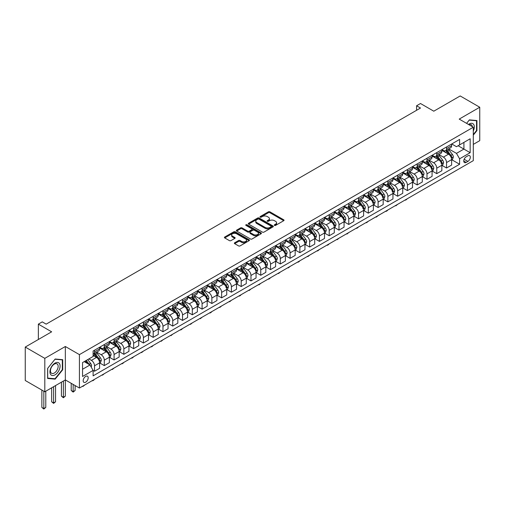 <?xml version="1.0" encoding="UTF-8"?>
<svg xmlns="http://www.w3.org/2000/svg" width="505" height="505" viewBox="0 0 505 505"><rect width="100%" height="100%" fill="white"/><g stroke="black" fill="none" stroke-linecap="round" stroke-linejoin="round"><path stroke-width="0.76" d="M274.505 225.4A0.757 0.442 0 0 0 275.579 225.4L283.734 220.691A1.086 0.625 0 0 0 284.056 220.249A1.086 0.625 0 0 0 283.734 219.808L269.916 211.829A1.086 0.625 0 0 0 268.382 211.829L260.22 216.538A0.757 0.442 0 0 0 259.999 216.847A0.757 0.442 0 0 0 260.22 217.156A0.757 0.442 0 0 0 261.3 217.156L262.354 216.55A3.472 2.007 0 0 1 267.265 216.55L268.42 217.213A3.472 2.007 0 0 1 269.436 218.633A3.472 2.007 0 0 1 268.42 220.047L267.366 220.66A0.757 0.442 0 0 0 267.139 220.969A0.757 0.442 0 0 0 267.366 221.278A0.757 0.442 0 0 0 268.439 221.278L269.493 220.672A3.472 2.007 0 0 1 274.411 220.672L275.56 221.335A3.472 2.007 0 0 1 276.576 222.755A3.472 2.007 0 0 1 275.56 224.169L274.505 224.782A0.757 0.442 0 0 0 274.278 225.091A0.757 0.442 0 0 0 274.505 225.4L274.505 224.782M85.68 382.178A3.541 2.045 120 0 0 87.996 379.059A3.541 2.045 120 0 0 87.453 376.219A3.541 2.045 120 0 0 85.68 376.395A3.541 2.045 120 0 0 83.369 379.514A3.541 2.045 120 0 0 83.912 382.354A3.541 2.045 120 0 0 85.68 382.178M234.673 242.772A1.086 0.625 0 0 0 234.352 243.214A1.086 0.625 0 0 0 234.673 243.656L238.549 245.897A1.086 0.625 0 0 0 240.083 245.897L249.148 240.664A1.086 0.625 0 0 0 249.464 240.222A1.086 0.625 0 0 0 249.148 239.78L235.324 231.795A1.086 0.625 0 0 0 233.79 231.795L224.725 237.028A1.086 0.625 0 0 0 224.409 237.47A1.086 0.625 0 0 0 224.725 237.918L229.409 240.62A1.086 0.625 0 0 0 230.949 240.62L234.825 238.379A1.086 0.625 0 0 0 235.141 237.937A1.086 0.625 0 0 0 234.825 237.495L232.502 236.151A2.904 1.679 0 0 1 231.65 234.97A2.904 1.679 0 0 1 233.443 233.417A2.904 1.679 0 0 1 236.611 233.783L245.708 239.035A2.904 1.679 0 0 1 246.56 240.222A2.904 1.679 0 0 1 244.767 241.769A2.904 1.679 0 0 1 241.598 241.409L240.083 240.531A1.086 0.625 0 0 0 238.549 240.531L234.673 242.772L234.673 243.656M473.299 144.386L479.75 140.661L479.75 107.243L460.194 95.95L433.789 111.195L420.495 103.512L416.581 105.772L420.495 108.032L46.176 324.141L42.262 321.881L38.355 324.141L38.355 339.499M44.806 358.354L44.806 391.773L65.341 379.918L65.341 346.499L44.806 358.354L25.25 347.061L51.649 331.817L38.355 324.141M65.341 346.499L79.424 354.624L473.299 127.228L473.299 160.647L79.424 388.048L79.424 354.624M479.75 107.243L459.215 119.098L473.299 127.228M262.43 232.111A1.086 0.625 0 0 0 263.964 232.111L273.028 226.878A1.086 0.625 0 0 0 273.344 226.436A1.086 0.625 0 0 0 273.028 225.987L259.204 218.008A1.086 0.625 0 0 0 257.67 218.008L248.605 223.242A1.086 0.625 0 0 0 248.29 223.683A1.086 0.625 0 0 0 248.605 224.125L262.43 232.111M246.263 225.565A0.757 0.442 0 0 1 247.033 225.672L261.072 233.777L252.027 239.004A1.086 0.625 0 0 1 250.486 239.004L236.668 231.025L236.668 230.135A1.086 0.625 0 0 0 236.353 230.577A1.086 0.625 0 0 0 236.668 231.025M236.668 230.135L240.544 227.894A1.086 0.625 0 0 1 242.084 227.894L247.684 231.132A1.086 0.625 0 0 0 249.224 231.132L251.793 229.649A1.086 0.625 0 0 0 252.115 229.207A1.086 0.625 0 0 0 251.793 228.759L245.96 225.394A0.757 0.442 0 0 1 245.739 225.078A0.757 0.442 0 0 1 246.206 224.674A0.757 0.442 0 0 1 247.033 224.769L261.085 232.881A1.086 0.625 0 0 1 261.401 233.329A1.086 0.625 0 0 1 261.085 233.771L261.085 232.881M44.806 391.773L25.25 380.486L25.25 347.061M467.901 155.818L466.178 156.809A3.428 1.982 120 0 0 463.937 159.832A3.428 1.982 120 0 0 464.461 162.578A3.428 1.982 120 0 0 466.178 162.408L467.901 161.417A3.428 1.982 120 0 0 470.136 158.393A3.428 1.982 120 0 0 469.612 155.647A3.428 1.982 120 0 0 467.901 155.818M451.741 143.957L456.476 146.69L459.607 144.885L459.607 139.418L93.109 351.013L93.109 356.48L82.549 362.577L82.549 376.484L93.109 370.392L93.109 375.853L459.607 164.258L459.607 158.797L456.476 153.375L448.699 148.887M459.607 144.885L470.168 138.787L470.168 152.699L459.607 158.797M63.384 381.048L63.384 397.265L65.341 396.135L65.341 379.918L79.424 388.048M416.581 105.772L416.581 110.292M458.117 145.743L463.912 149.082L463.912 142.404L470.168 138.787M456.476 153.375L463.912 149.082L470.168 152.699M82.549 369.262L89.985 364.97L84.196 361.624M93.109 370.436L94.517 371.244L94.517 365.784A4.425 2.557 -120 0 0 91.392 360.362L88.886 358.916M94.517 371.244L99.605 368.309L99.605 362.849A4.425 2.557 -120 0 0 96.474 357.426L93.109 355.482M99.725 362.962L104.301 365.601L104.301 360.134A4.425 2.557 -120 0 0 101.17 354.718L96.676 352.124M104.301 365.601L109.383 362.666L109.383 357.199A4.425 2.557 -120 0 0 106.252 351.783L99.605 347.945M109.503 357.313L114.079 359.958L114.079 354.491A4.425 2.557 -120 0 0 110.948 349.069L106.454 346.481M114.079 359.958L119.161 357.022L119.161 351.556A4.425 2.557 -120 0 0 116.03 346.133L109.383 342.295M119.281 351.669L123.858 354.308L123.858 348.848A4.425 2.557 -120 0 0 120.727 343.425L116.232 340.831M123.858 354.308L128.939 351.373L128.939 345.912A4.425 2.557 -120 0 0 125.808 340.49L119.161 336.652M129.059 346.026L133.636 348.665L133.636 343.198A4.425 2.557 -120 0 0 130.505 337.782L126.01 335.187M133.636 348.665L138.717 345.729L138.717 340.263A4.425 2.557 -120 0 0 135.593 334.847L128.939 331.009M138.837 340.376L143.414 343.021L143.414 337.555A4.425 2.557 -120 0 0 140.283 332.132L135.788 329.544M143.414 343.021L148.495 340.086L148.495 334.619A4.425 2.557 -120 0 0 145.371 329.197L138.717 325.359M148.615 334.733L153.192 337.372L153.192 331.911A4.425 2.557 -120 0 0 150.061 326.489L145.566 323.894M153.192 337.372L158.273 334.436L158.273 328.976A4.425 2.557 -120 0 0 155.149 323.553L148.495 319.716M158.393 329.09L162.97 331.728L162.97 326.262A4.425 2.557 -120 0 0 159.839 320.845L155.344 318.251M162.97 331.728L168.051 328.793L168.051 323.326A4.425 2.557 -120 0 0 164.927 317.91L158.273 314.072M168.171 323.44L172.748 326.085L172.748 320.618A4.425 2.557 -120 0 0 169.617 315.196L165.122 312.608M172.748 326.085L177.829 323.149L177.829 317.683A4.425 2.557 -120 0 0 174.705 312.26L168.051 308.422M177.949 317.796L182.526 320.435L182.526 314.975A4.425 2.557 -120 0 0 179.395 309.552L174.907 306.958M182.526 320.435L187.607 317.5L187.607 312.039A4.425 2.557 -120 0 0 184.483 306.617L177.829 302.779M187.727 312.153L192.304 314.792L192.304 309.325A4.425 2.557 -120 0 0 189.173 303.909L184.685 301.315M192.304 314.792L197.392 311.856L197.392 306.39A4.425 2.557 -120 0 0 194.261 300.974L187.607 297.136M197.505 306.503L202.082 309.148L202.082 303.682A4.425 2.557 -120 0 0 198.951 298.259L194.463 295.671M202.082 309.148L207.17 306.213L207.17 300.746A4.425 2.557 -120 0 0 204.039 295.324L197.392 291.486M207.284 300.86L211.86 303.499L211.86 298.038A4.425 2.557 -120 0 0 208.729 292.616L204.241 290.022M211.86 303.499L216.948 300.563L216.948 295.103A4.425 2.557 -120 0 0 213.817 289.681L207.17 285.843M217.062 295.217L221.638 297.855L221.638 292.389A4.425 2.557 -120 0 0 218.507 286.973L214.019 284.378M221.638 297.855L226.726 294.92L226.726 289.453A4.425 2.557 -120 0 0 223.595 284.037L216.948 280.199M226.84 289.567L231.416 292.212L231.416 286.745A4.425 2.557 -120 0 0 228.292 281.323L223.797 278.735M231.416 292.212L236.504 289.277L236.504 283.81A4.425 2.557 -120 0 0 233.373 278.388L226.726 274.55M236.618 283.924L241.194 286.562L241.194 281.102A4.425 2.557 -120 0 0 238.07 275.68L233.575 273.085M241.194 286.562L246.282 283.627L246.282 278.167A4.425 2.557 -120 0 0 243.151 272.744L236.504 268.906M246.396 278.28L250.972 280.919L250.972 275.452A4.425 2.557 -120 0 0 247.848 270.036L243.353 267.442M250.972 280.919L256.06 277.984L256.06 272.517A4.425 2.557 -120 0 0 252.929 267.101L246.282 263.263M256.174 272.631L260.75 275.275L260.75 269.809A4.425 2.557 -120 0 0 257.626 264.386L253.131 261.798M260.75 275.275L265.838 272.34L265.838 266.874A4.425 2.557 -120 0 0 262.707 261.451L256.06 257.613M265.952 266.987L270.529 269.626L270.529 264.166A4.425 2.557 -120 0 0 267.404 258.743L262.909 256.149M270.529 269.626L275.616 266.69L275.616 261.23A4.425 2.557 -120 0 0 272.485 255.808L265.838 251.97M275.736 261.337L280.313 263.982L280.313 258.516A4.425 2.557 -120 0 0 277.182 253.1L272.687 250.505M280.313 263.982L285.394 261.047L285.394 255.581A4.425 2.557 -120 0 0 282.263 250.164L275.616 246.326M285.514 255.694L290.091 258.339L290.091 252.872A4.425 2.557 -120 0 0 286.96 247.45L282.465 244.856M290.091 258.339L295.173 255.404L295.173 249.937A4.425 2.557 -120 0 0 292.041 244.515L285.394 240.677M295.292 250.051L299.869 252.689L299.869 247.229A4.425 2.557 -120 0 0 296.738 241.807L292.243 239.212M299.869 252.689L304.951 249.754L304.951 244.294A4.425 2.557 -120 0 0 301.82 238.871L295.173 235.033M305.07 244.401L309.647 247.046L309.647 241.579A4.425 2.557 -120 0 0 306.516 236.163L302.022 233.569M309.647 247.046L314.729 244.111L314.729 238.644A4.425 2.557 -120 0 0 311.598 233.228L304.951 229.39M314.849 238.758L319.425 241.403L319.425 235.936A4.425 2.557 -120 0 0 316.294 230.514L311.8 227.919M319.425 241.403L324.507 238.467L324.507 233.001A4.425 2.557 -120 0 0 321.382 227.578L314.729 223.74M324.627 233.114L329.203 235.753L329.203 230.293A4.425 2.557 -120 0 0 326.072 224.87L321.578 222.276M329.203 235.753L334.285 232.818L334.285 227.357A4.425 2.557 -120 0 0 331.16 221.935L324.507 218.097M334.405 227.465L338.981 230.11L338.981 224.643A4.425 2.557 -120 0 0 335.85 219.227L331.356 216.632M338.981 230.11L344.063 227.174L344.063 221.708A4.425 2.557 -120 0 0 340.938 216.291L334.285 212.453M344.183 221.821L348.759 224.466L348.759 219A4.425 2.557 -120 0 0 345.628 213.577L341.134 210.983M348.759 224.466L353.841 221.531L353.841 216.064A4.425 2.557 -120 0 0 350.716 210.642L344.063 206.804M353.961 216.178L358.537 218.816L358.537 213.356A4.425 2.557 -120 0 0 355.406 207.934L350.918 205.339M358.537 218.816L363.619 215.881L363.619 210.421A4.425 2.557 -120 0 0 360.494 204.998L353.841 201.16M363.739 210.528L368.315 213.173L368.315 207.707A4.425 2.557 -120 0 0 365.184 202.29L360.696 199.696M368.315 213.173L373.397 210.238L373.397 204.771A4.425 2.557 -120 0 0 370.272 199.355L363.619 195.511M373.517 204.885L378.094 207.53L378.094 202.063A4.425 2.557 -120 0 0 374.962 196.641L370.474 194.046M378.094 207.53L383.181 204.594L383.181 199.128A4.425 2.557 -120 0 0 380.05 193.705L373.397 189.867M383.295 199.241L387.872 201.88L387.872 196.42A4.425 2.557 -120 0 0 384.741 190.997L380.252 188.403M387.872 201.88L392.959 198.945L392.959 193.484A4.425 2.557 -120 0 0 389.828 188.062L383.181 184.224M393.073 193.592L397.65 196.237L397.65 190.77A4.425 2.557 -120 0 0 394.519 185.354L390.03 182.759M397.65 196.237L402.738 193.301L402.738 187.835A4.425 2.557 -120 0 0 399.606 182.419L392.959 178.574M402.851 187.948L407.428 190.593L407.428 185.127A4.425 2.557 -120 0 0 404.303 179.704L399.808 177.11M407.428 190.593L412.516 187.658L412.516 182.191A4.425 2.557 -120 0 0 409.385 176.769L402.738 172.931M412.629 182.305L417.206 184.944L417.206 179.483A4.425 2.557 -120 0 0 414.081 174.061L409.587 171.466M417.206 184.944L422.294 182.008L422.294 176.548A4.425 2.557 -120 0 0 419.163 171.126L412.516 167.288M422.407 176.655L426.984 179.3L426.984 173.834A4.425 2.557 -120 0 0 423.859 168.417L419.365 165.823M426.984 179.3L432.072 176.365L432.072 170.898A4.425 2.557 -120 0 0 428.941 165.482L422.294 161.638M432.185 171.012L436.762 173.657L436.762 168.19A4.425 2.557 -120 0 0 433.637 162.768L429.143 160.173M436.762 173.657L441.85 170.722L441.85 165.255A4.425 2.557 -120 0 0 438.719 159.832L432.072 155.994M441.963 165.369L446.54 168.007L446.54 162.547A4.425 2.557 -120 0 0 443.415 157.124L438.921 154.53M446.54 168.007L451.628 165.072L451.628 159.612A4.425 2.557 -120 0 0 448.497 154.189L441.85 150.351M441.963 149.606L443.415 150.439A4.425 2.557 -120 0 0 445.625 150.66A4.425 2.557 -120 0 0 446.54 148.634L446.54 146.961M432.185 155.25L433.637 156.083A4.425 2.557 -120 0 0 435.847 156.304A4.425 2.557 -120 0 0 436.762 154.278L436.762 152.605M422.407 160.893L423.859 161.733A4.425 2.557 -120 0 0 426.069 161.947A4.425 2.557 -120 0 0 426.984 159.927L426.984 158.254M412.629 166.543L414.081 167.376A4.425 2.557 -120 0 0 416.29 167.597A4.425 2.557 -120 0 0 417.206 165.571L417.206 163.898M402.851 172.186L404.303 173.019A4.425 2.557 -120 0 0 406.512 173.24A4.425 2.557 -120 0 0 407.428 171.214L407.428 169.547M393.073 177.829L394.519 178.669A4.425 2.557 -120 0 0 396.734 178.884A4.425 2.557 -120 0 0 397.65 176.864L397.65 175.191M383.295 183.479L384.741 184.312A4.425 2.557 -120 0 0 386.956 184.533A4.425 2.557 -120 0 0 387.872 182.507L387.872 180.834M373.517 189.123L374.962 189.956A4.425 2.557 -120 0 0 377.178 190.177A4.425 2.557 -120 0 0 378.094 188.15L378.094 186.484M363.739 194.766L365.184 195.605A4.425 2.557 -120 0 0 367.4 195.826A4.425 2.557 -120 0 0 368.315 193.8L368.315 192.127M353.961 200.416L355.406 201.249A4.425 2.557 -120 0 0 357.622 201.47A4.425 2.557 -120 0 0 358.537 199.443L358.537 197.771M344.183 206.059L345.628 206.892A4.425 2.557 -120 0 0 347.844 207.113A4.425 2.557 -120 0 0 348.759 205.087L348.759 203.42M334.405 211.702L335.85 212.542A4.425 2.557 -120 0 0 338.066 212.763A4.425 2.557 -120 0 0 338.981 210.736L338.981 209.064M324.627 217.352L326.072 218.185A4.425 2.557 -120 0 0 328.288 218.406A4.425 2.557 -120 0 0 329.203 216.38L329.203 214.707M314.849 222.995L316.294 223.829A4.425 2.557 -120 0 0 318.51 224.05A4.425 2.557 -120 0 0 319.425 222.023L319.425 220.357M305.07 228.639L306.516 229.478A4.425 2.557 -120 0 0 308.725 229.699A4.425 2.557 -120 0 0 309.647 227.673L309.647 226M295.292 234.288L296.738 235.122A4.425 2.557 -120 0 0 298.947 235.343A4.425 2.557 -120 0 0 299.869 233.316L299.869 231.643M285.514 239.932L286.96 240.765A4.425 2.557 -120 0 0 289.169 240.986A4.425 2.557 -120 0 0 290.091 238.96L290.091 237.293M275.736 245.575L277.182 246.415A4.425 2.557 -120 0 0 279.391 246.636A4.425 2.557 -120 0 0 280.313 244.609L280.313 242.937M265.952 251.225L267.404 252.058A4.425 2.557 -120 0 0 269.613 252.279A4.425 2.557 -120 0 0 270.529 250.253L270.529 248.58M256.174 256.868L257.626 257.708A4.425 2.557 -120 0 0 259.835 257.922A4.425 2.557 -120 0 0 260.75 255.896L260.75 254.23M246.396 262.512L247.848 263.351A4.425 2.557 -120 0 0 250.057 263.572A4.425 2.557 -120 0 0 250.972 261.546L250.972 259.873M236.618 268.161L238.07 268.995A4.425 2.557 -120 0 0 240.279 269.216A4.425 2.557 -120 0 0 241.194 267.189L241.194 265.516M226.84 273.805L228.292 274.644A4.425 2.557 -120 0 0 230.501 274.859A4.425 2.557 -120 0 0 231.416 272.833L231.416 271.166M217.062 279.448L218.507 280.288A4.425 2.557 -120 0 0 220.723 280.509A4.425 2.557 -120 0 0 221.638 278.482L221.638 276.809M207.284 285.098L208.729 285.931A4.425 2.557 -120 0 0 210.945 286.152A4.425 2.557 -120 0 0 211.86 284.126L211.86 282.453M197.505 290.741L198.951 291.581A4.425 2.557 -120 0 0 201.167 291.795A4.425 2.557 -120 0 0 202.082 289.769L202.082 288.102M187.727 296.385L189.173 297.224A4.425 2.557 -120 0 0 191.389 297.445A4.425 2.557 -120 0 0 192.304 295.419L192.304 293.746M177.949 302.034L179.395 302.867A4.425 2.557 -120 0 0 181.611 303.088A4.425 2.557 -120 0 0 182.526 301.062L182.526 299.389M168.171 307.678L169.617 308.517A4.425 2.557 -120 0 0 171.833 308.732A4.425 2.557 -120 0 0 172.748 306.705L172.748 305.039M158.393 313.327L159.839 314.161A4.425 2.557 -120 0 0 162.055 314.381A4.425 2.557 -120 0 0 162.97 312.355L162.97 310.682M148.615 318.971L150.061 319.804A4.425 2.557 -120 0 0 152.276 320.025A4.425 2.557 -120 0 0 153.192 317.998L153.192 316.326M138.837 324.614L140.283 325.454A4.425 2.557 -120 0 0 142.498 325.668A4.425 2.557 -120 0 0 143.414 323.642L143.414 321.975M129.059 330.264L130.505 331.097A4.425 2.557 -120 0 0 132.72 331.318A4.425 2.557 -120 0 0 133.636 329.292L133.636 327.619M119.281 335.907L120.727 336.74A4.425 2.557 -120 0 0 122.936 336.961A4.425 2.557 -120 0 0 123.858 334.935L123.858 333.262M109.503 341.55L110.948 342.39A4.425 2.557 -120 0 0 113.158 342.605A4.425 2.557 -120 0 0 114.079 340.578L114.079 338.912M99.725 347.2L101.17 348.033A4.425 2.557 -120 0 0 103.38 348.254A4.425 2.557 -120 0 0 104.301 346.228L104.301 344.555M451.748 159.719L459.607 164.258M445.625 150.66L450.712 147.725A4.425 2.557 -120 0 0 451.628 145.699L451.628 144.026M435.847 156.304L440.934 153.369A4.425 2.557 -120 0 0 441.85 151.342L441.85 149.669M426.069 161.947L431.156 159.012A4.425 2.557 -120 0 0 432.072 156.992L432.072 155.319M416.29 167.597L421.378 164.662A4.425 2.557 -120 0 0 422.294 162.635L422.294 160.962M406.512 173.24L411.6 170.305A4.425 2.557 -120 0 0 412.516 168.279L412.516 166.606M396.734 178.884L401.816 175.948A4.425 2.557 -120 0 0 402.738 173.928L402.738 172.255M386.956 184.533L392.038 181.598A4.425 2.557 -120 0 0 392.959 179.572L392.959 177.899M377.178 190.177L382.26 187.241A4.425 2.557 -120 0 0 383.181 185.215L383.181 183.542M367.4 195.826L372.482 192.885A4.425 2.557 -120 0 0 373.397 190.865L373.397 189.192M357.622 201.47L362.704 198.534A4.425 2.557 -120 0 0 363.619 196.508L363.619 194.835M347.844 207.113L352.926 204.178A4.425 2.557 -120 0 0 353.841 202.151L353.841 200.479M338.066 212.763L343.147 209.821A4.425 2.557 -120 0 0 344.063 207.801L344.063 206.128M328.288 218.406L333.369 215.471A4.425 2.557 -120 0 0 334.285 213.445L334.285 211.772M318.51 224.05L323.591 221.114A4.425 2.557 -120 0 0 324.507 219.088L324.507 217.415M308.725 229.699L313.813 226.758A4.425 2.557 -120 0 0 314.729 224.738L314.729 223.065M298.947 235.343L304.035 232.407A4.425 2.557 -120 0 0 304.951 230.381L304.951 228.708M289.169 240.986L294.257 238.051A4.425 2.557 -120 0 0 295.173 236.024L295.173 234.358M279.391 246.636L284.479 243.694A4.425 2.557 -120 0 0 285.394 241.674L285.394 240.001M269.613 252.279L274.701 249.344A4.425 2.557 -120 0 0 275.616 247.317L275.616 245.645M259.835 257.922L264.923 254.987A4.425 2.557 -120 0 0 265.838 252.961L265.838 251.294M250.057 263.572L255.145 260.637A4.425 2.557 -120 0 0 256.06 258.611L256.06 256.938M240.279 269.216L245.367 266.28A4.425 2.557 -120 0 0 246.282 264.254L246.282 262.581M230.501 274.859L235.589 271.924A4.425 2.557 -120 0 0 236.504 269.897L236.504 268.231M220.723 280.509L225.811 277.573A4.425 2.557 -120 0 0 226.726 275.547L226.726 273.874M210.945 286.152L216.026 283.217A4.425 2.557 -120 0 0 216.948 281.19L216.948 279.517M201.167 291.795L206.248 288.86A4.425 2.557 -120 0 0 207.17 286.834L207.17 285.167M191.389 297.445L196.47 294.51A4.425 2.557 -120 0 0 197.392 292.483L197.392 290.811M181.611 303.088L186.692 300.153A4.425 2.557 -120 0 0 187.607 298.127L187.607 296.454M171.833 308.732L176.914 305.796A4.425 2.557 -120 0 0 177.829 303.77L177.829 302.104M162.055 314.381L167.136 311.446A4.425 2.557 -120 0 0 168.051 309.42L168.051 307.747M152.276 320.025L157.358 317.089A4.425 2.557 -120 0 0 158.273 315.063L158.273 313.39M142.498 325.668L147.58 322.733A4.425 2.557 -120 0 0 148.495 320.707L148.495 319.04M132.72 331.318L137.802 328.383A4.425 2.557 -120 0 0 138.717 326.356L138.717 324.683M122.936 336.961L128.024 334.026A4.425 2.557 -120 0 0 128.939 332L128.939 330.327M113.158 342.605L118.246 339.669A4.425 2.557 -120 0 0 119.161 337.643L119.161 335.976M103.38 348.254L108.468 345.319A4.425 2.557 -120 0 0 109.383 343.293L109.383 341.62M93.109 354.074A4.425 2.557 -120 0 0 93.602 353.898L98.69 350.962A4.425 2.557 -120 0 0 99.605 348.936L99.605 347.263M93.602 353.898A4.425 2.557 -120 0 0 94.517 351.871L94.517 350.199M89.985 364.97L93.109 370.392M473.299 135.138L476.935 130.612L476.935 120.543L469.385 119.868L466.588 123.353L469.227 120.095L476.543 120.745L476.543 130.498L473.299 134.538M47.621 378.472L55.171 379.148L62.721 369.755L62.721 359.686L55.171 359.017L47.621 368.404L47.621 378.472M476.543 130.385L476.935 130.612M62.33 369.527L62.721 369.755M54.376 378.687L55.171 379.148M274.808 225.508L275.56 225.078A3.472 2.007 0 0 0 276.576 223.658L276.576 222.755M269.436 218.633L269.436 219.536A3.472 2.007 0 0 1 268.42 220.95L267.669 221.386M283.722 220.704L269.916 212.731A1.086 0.625 0 0 0 268.382 212.731L260.523 217.264M273.028 225.987L273.028 226.878L259.204 218.911A1.086 0.625 0 0 0 257.67 218.911L248.624 224.138L248.605 223.242M271.103 226.745A0.757 0.442 0 0 0 271.33 226.436A0.757 0.442 0 0 0 271.103 226.12L258.977 219.119A0.757 0.442 0 0 0 257.897 219.119L256.786 219.763A3.472 2.007 0 0 0 255.77 221.177A3.472 2.007 0 0 0 256.786 222.598L265.081 227.389A3.472 2.007 0 0 0 269.992 227.389L271.103 226.745L271.103 227.648A0.757 0.442 0 0 0 271.33 227.338L271.33 226.436M255.77 221.177L255.77 222.086A3.472 2.007 0 0 0 256.786 223.5L256.786 222.598M271.103 227.648L269.992 228.292A3.472 2.007 0 0 1 265.081 228.292L256.786 223.5M236.681 231.031L240.544 228.797L240.544 227.894M252.115 229.207L252.115 230.11A1.086 0.625 0 0 1 251.793 230.551L249.224 232.035A1.086 0.625 0 0 1 247.684 232.035L242.084 228.797A1.086 0.625 0 0 0 240.544 228.797M253.504 234.49A2.904 1.679 0 0 0 256.666 234.857A2.904 1.679 0 0 0 258.459 233.304A2.904 1.679 0 0 0 257.613 232.117L254.406 230.267A1.086 0.625 0 0 0 252.872 230.267L250.297 231.751A1.086 0.625 0 0 0 249.981 232.199A1.086 0.625 0 0 0 250.297 232.641L253.504 234.49L253.504 235.393A2.904 1.679 0 0 0 256.666 235.759A2.904 1.679 0 0 0 258.459 234.206L258.459 233.304M249.981 232.199L249.981 233.102A1.086 0.625 0 0 0 250.297 233.544L250.297 232.641M253.504 235.393L250.297 233.544M246.56 240.222L246.56 241.125A2.904 1.679 0 0 1 244.767 242.671A2.904 1.679 0 0 1 241.598 242.312L240.083 241.434A1.086 0.625 0 0 0 238.549 241.434L234.686 243.662M231.65 234.97L231.65 235.873A2.904 1.679 0 0 0 232.502 237.053L232.502 236.151M234.825 237.495L234.825 238.379L232.502 237.053M249.129 240.67L235.324 232.698A1.086 0.625 0 0 0 233.79 232.698L224.744 237.924M451.628 159.788L452.568 159.245L453.345 156.992A2.929 1.692 -120 0 0 452.411 154.492L449.216 150.225A8.465 4.886 -120 0 0 448.295 149.12M445.113 152.232A8.465 4.886 -120 0 0 443.384 150.421M451.363 157.996L451.767 157.112A2.929 1.692 -120 0 0 450.927 155.351L447.727 151.083A8.465 4.886 -120 0 0 446.805 149.979M446.016 150.433A7.026 4.059 60 0 1 447.171 151.746L449.879 155.357M445.865 150.522A8.465 4.886 60 0 1 446.792 151.626L448.913 154.461M407.478 198.648L405.629 200.169L405.237 199.942M405.629 199.715L405.629 200.169M441.85 165.432L442.79 164.895L443.567 162.635A2.929 1.692 -120 0 0 442.632 160.136L439.438 155.868A8.465 4.886 -120 0 0 438.517 154.764M435.335 157.882A8.465 4.886 -120 0 0 433.606 156.064M441.048 163.304L441.989 162.761A2.929 1.692 -120 0 0 441.149 160.994L437.949 156.727A8.465 4.886 -120 0 0 437.027 155.622M436.238 156.077A7.026 4.059 60 0 1 437.393 157.39L440.101 161M436.086 156.165A8.465 4.886 60 0 1 437.014 157.27L439.135 160.11M397.7 204.291L395.851 205.813L395.459 205.585M395.851 205.358L395.851 205.813M432.072 171.081L433.012 170.538L433.789 168.279A2.929 1.692 -120 0 0 432.854 165.785L429.66 161.518A8.465 4.886 -120 0 0 428.739 160.413M425.557 163.525A8.465 4.886 -120 0 0 423.821 161.714M431.27 168.948L432.211 168.405A2.929 1.692 -120 0 0 431.371 166.644L428.171 162.376A8.465 4.886 -120 0 0 427.249 161.272M426.46 161.726A7.026 4.059 60 0 1 427.615 163.033L430.323 166.644M426.308 161.808A8.465 4.886 60 0 1 427.236 162.919L429.357 165.754M387.922 209.935L386.855 211.008L385.681 211.229M386.072 211.008L386.072 211.456M422.294 176.725L423.228 176.182L424.011 173.928A2.929 1.692 -120 0 0 423.076 171.429L419.882 167.161A8.465 4.886 -120 0 0 418.954 166.057M415.779 169.169A8.465 4.886 -120 0 0 414.043 167.357M422.022 174.932L422.433 174.048A2.929 1.692 -120 0 0 421.593 172.287L418.392 168.02A8.465 4.886 -120 0 0 417.471 166.915M416.682 167.37A7.026 4.059 60 0 1 417.837 168.683L420.539 172.293M416.53 167.458A8.465 4.886 60 0 1 417.458 168.563L419.579 171.397M378.144 215.584L376.294 217.106L375.903 216.879M376.294 216.651L376.294 217.106M412.516 182.368L413.45 181.832L414.233 179.572A2.929 1.692 -120 0 0 413.298 177.072L410.104 172.805A8.465 4.886 -120 0 0 409.176 171.7M406.001 174.818A8.465 4.886 -120 0 0 404.265 173M411.714 180.241L412.654 179.698A2.929 1.692 -120 0 0 411.815 177.93L408.614 173.663A8.465 4.886 -120 0 0 407.693 172.559M406.904 173.013A7.026 4.059 60 0 1 408.059 174.326L410.761 177.937M406.752 173.101A8.465 4.886 60 0 1 407.68 174.206L409.801 177.047M368.366 221.228L366.516 222.749L366.125 222.522M366.516 222.295L366.516 222.749M473.299 131.022A7.19 4.154 120 0 0 473.633 124.369A7.19 4.154 120 0 0 468.501 124.457M472.333 126.673A5.441 3.144 120 0 0 471.847 125.284A5.441 3.144 120 0 0 471.234 124.716A5.441 3.144 120 0 0 469 124.741M476.057 120.468L476.543 120.745M55.013 363.12A7.19 4.154 120 0 0 49.932 371.926A7.19 4.154 120 0 0 55.013 374.862A7.19 4.154 120 0 0 60.101 366.056A7.19 4.154 120 0 0 55.013 363.12M54.3 364.13A5.441 3.144 120 0 0 50.746 368.928A5.441 3.144 120 0 0 51.579 373.29A5.441 3.144 120 0 0 54.3 373.025A5.441 3.144 120 0 0 57.86 368.227A5.441 3.144 120 0 0 57.027 363.865A5.441 3.144 120 0 0 54.3 364.13M62.33 369.641L55.013 378.744L47.704 378.087L47.704 368.334L55.013 359.238L62.33 359.888L62.33 369.641M61.844 359.61L62.33 359.888M402.738 188.018L403.672 187.475L404.454 185.215A2.929 1.692 -120 0 0 403.52 182.722L400.326 178.454A8.465 4.886 -120 0 0 399.398 177.35M396.223 180.462A8.465 4.886 -120 0 0 394.487 178.65M401.936 185.884L402.876 185.341A2.929 1.692 -120 0 0 402.037 183.58L398.836 179.313A8.465 4.886 -120 0 0 397.915 178.208M397.126 178.663A7.026 4.059 60 0 1 398.281 179.969L400.983 183.58M396.974 178.745A8.465 4.886 60 0 1 397.902 179.856L400.023 182.69M358.588 226.871L357.521 227.944L356.347 228.165M356.738 227.944L356.738 228.393M392.959 193.661L393.894 193.118L394.676 190.865A2.929 1.692 -120 0 0 393.742 188.365L390.548 184.098A8.465 4.886 -120 0 0 389.62 182.993M386.445 186.105A8.465 4.886 -120 0 0 384.709 184.293M392.158 191.528L393.092 190.985A2.929 1.692 -120 0 0 392.259 189.224L389.058 184.956A8.465 4.886 -120 0 0 388.137 183.852M387.348 184.306A7.026 4.059 60 0 1 388.503 185.619L391.205 189.23M387.196 184.394A8.465 4.886 60 0 1 388.118 185.499L390.245 188.333M348.81 232.521L346.96 234.042L346.569 233.815M346.96 233.588L346.96 234.042M383.181 199.311L384.116 198.768L384.898 196.508A2.929 1.692 -120 0 0 383.964 194.008L380.77 189.741A8.465 4.886 -120 0 0 379.842 188.636M376.667 191.755A8.465 4.886 -120 0 0 374.931 189.937M382.38 197.177L383.314 196.634A2.929 1.692 -120 0 0 382.474 194.867L379.28 190.6A8.465 4.886 -120 0 0 378.359 189.495M377.57 189.949A7.026 4.059 60 0 1 378.725 191.262L381.426 194.873M377.418 190.038A8.465 4.886 60 0 1 378.34 191.143L380.467 193.983M339.032 238.164L337.182 239.686L336.791 239.458M337.182 239.231L337.182 239.686M373.397 204.954L374.338 204.411L375.12 202.151A2.929 1.692 -120 0 0 374.186 199.658L370.992 195.391A8.465 4.886 -120 0 0 370.064 194.286M366.889 197.398A8.465 4.886 -120 0 0 365.153 195.586M372.602 202.821L373.536 202.278A2.929 1.692 -120 0 0 372.696 200.517L369.502 196.249A8.465 4.886 -120 0 0 368.581 195.145M367.791 195.599A7.026 4.059 60 0 1 368.947 196.906L371.648 200.517M367.64 195.681A8.465 4.886 60 0 1 368.562 196.792L370.689 199.626M329.254 243.808L328.187 244.881L327.013 245.102M327.404 244.881L327.404 245.329M363.619 210.598L364.559 210.055L365.342 207.801A2.929 1.692 -120 0 0 364.408 205.301L361.208 201.034A8.465 4.886 -120 0 0 360.286 199.93M357.111 203.042A8.465 4.886 -120 0 0 355.375 201.23M362.824 208.464L363.758 207.921A2.929 1.692 -120 0 0 362.918 206.16L359.724 201.893A8.465 4.886 -120 0 0 358.802 200.788M358.013 201.243A7.026 4.059 60 0 1 359.169 202.555L361.87 206.166M357.862 201.331A8.465 4.886 60 0 1 358.784 202.436L360.911 205.27M319.476 249.457L317.626 250.979L317.235 250.751M317.626 250.524L317.626 250.979M353.841 216.247L354.781 215.704L355.564 213.445A2.929 1.692 -120 0 0 354.63 210.945L351.43 206.678A8.465 4.886 -120 0 0 350.508 205.573M347.333 208.691A8.465 4.886 -120 0 0 345.597 206.88M353.045 214.114L353.98 213.571A2.929 1.692 -120 0 0 353.14 211.803L349.946 207.536A8.465 4.886 -120 0 0 349.024 206.431M348.235 206.886A7.026 4.059 60 0 1 349.391 208.199L352.092 211.81M348.084 206.974A8.465 4.886 60 0 1 349.005 208.079L351.133 210.92M309.698 255.101L307.848 256.622L307.457 256.395M307.848 256.168L307.848 256.622M344.063 221.891L345.003 221.348L345.786 219.088A2.929 1.692 -120 0 0 344.852 216.594L341.651 212.327A8.465 4.886 -120 0 0 340.73 211.223M337.548 214.335A8.465 4.886 -120 0 0 335.819 212.523M343.798 220.092L344.202 219.214A2.929 1.692 -120 0 0 343.362 217.453L340.168 213.186A8.465 4.886 -120 0 0 339.246 212.081M338.457 212.536A7.026 4.059 60 0 1 339.613 213.842L342.314 217.453M338.306 212.618A8.465 4.886 60 0 1 339.227 213.729L341.355 216.563M299.919 260.744L298.853 261.817L297.679 262.038M298.07 261.817L298.07 262.265M334.285 227.534L335.225 226.991L336.008 224.738A2.929 1.692 -120 0 0 335.074 222.238L331.873 217.971A8.465 4.886 -120 0 0 330.952 216.866M327.77 219.978A8.465 4.886 -120 0 0 326.041 218.166M334.02 225.741L334.424 224.858A2.929 1.692 -120 0 0 333.584 223.096L330.39 218.829A8.465 4.886 -120 0 0 329.468 217.724M328.679 218.179A7.026 4.059 60 0 1 329.828 219.492L332.536 223.103M328.528 218.267A8.465 4.886 60 0 1 329.449 219.372L331.577 222.206M290.141 266.394L288.292 267.915L287.894 267.688M288.292 267.461L288.292 267.915M324.507 233.184L325.447 232.641L326.23 230.381A2.929 1.692 -120 0 0 325.296 227.881L322.095 223.62A8.465 4.886 -120 0 0 321.174 222.509M317.992 225.628A8.465 4.886 -120 0 0 316.263 223.816M324.242 231.385L324.646 230.507A2.929 1.692 -120 0 0 323.806 228.74L320.612 224.472A8.465 4.886 -120 0 0 319.69 223.368M318.901 223.822A7.026 4.059 60 0 1 320.05 225.135L322.758 228.746M318.75 223.911A8.465 4.886 60 0 1 319.671 225.015L321.799 227.856M280.363 272.037L278.507 273.558L278.116 273.331M278.507 273.104L278.507 273.558M314.729 238.827L315.669 238.284L316.452 236.024A2.929 1.692 -120 0 0 315.518 233.531L312.317 229.264A8.465 4.886 -120 0 0 311.396 228.159M308.214 231.271A8.465 4.886 -120 0 0 306.484 229.459M314.464 237.028L314.868 236.151A2.929 1.692 -120 0 0 314.028 234.389L310.834 230.122A8.465 4.886 -120 0 0 309.906 229.018M309.123 229.472A7.026 4.059 60 0 1 310.272 230.779L312.98 234.389M308.972 229.554A8.465 4.886 60 0 1 309.893 230.665L312.021 233.499M270.585 277.681L269.512 278.754L268.338 278.975M268.729 278.754L268.729 279.202M304.951 244.47L305.891 243.928L306.674 241.674A2.929 1.692 -120 0 0 305.733 239.174L302.539 234.907A8.465 4.886 -120 0 0 301.618 233.802M298.436 236.914A8.465 4.886 -120 0 0 296.706 235.103M304.685 242.678L305.089 241.794A2.929 1.692 -120 0 0 304.25 240.033L301.056 235.766A8.465 4.886 -120 0 0 300.128 234.661M299.345 235.115A7.026 4.059 60 0 1 300.494 236.428L303.202 240.039M299.194 235.204A8.465 4.886 60 0 1 300.115 236.308L302.243 239.143M260.807 283.33L258.951 284.852L258.56 284.624M258.951 284.397L258.951 284.852M295.173 250.12L296.113 249.577L296.896 247.317A2.929 1.692 -120 0 0 295.955 244.818L292.761 240.557A8.465 4.886 -120 0 0 291.839 239.446M288.658 242.564A8.465 4.886 -120 0 0 286.928 240.752M294.907 248.321L295.311 247.444A2.929 1.692 -120 0 0 294.472 245.676L291.278 241.409A8.465 4.886 -120 0 0 290.35 240.304M289.567 240.759A7.026 4.059 60 0 1 290.716 242.072L293.424 245.682M289.416 240.847A8.465 4.886 60 0 1 290.337 241.952L292.464 244.792M251.029 288.974L249.173 290.495L248.782 290.268M249.173 290.04L249.173 290.495M285.394 255.764L286.335 255.221L287.118 252.961A2.929 1.692 -120 0 0 286.177 250.467L282.983 246.2A8.465 4.886 -120 0 0 282.061 245.095M278.88 248.207A8.465 4.886 -120 0 0 277.15 246.396M285.129 253.964L285.533 253.087A2.929 1.692 -120 0 0 284.694 251.326L281.5 247.059A8.465 4.886 -120 0 0 280.572 245.954M279.789 246.408A7.026 4.059 60 0 1 280.938 247.715L283.646 251.326M279.637 246.49A8.465 4.886 60 0 1 280.559 247.601L282.686 250.436M241.245 294.617L240.178 295.69L239.004 295.911M239.395 295.69L239.395 296.138M275.616 261.407L276.557 260.864L277.34 258.611A2.929 1.692 -120 0 0 276.399 256.111L273.205 251.843A8.465 4.886 -120 0 0 272.283 250.739M269.102 253.851A8.465 4.886 -120 0 0 267.372 252.039M275.351 259.614L275.755 258.73A2.929 1.692 -120 0 0 274.916 256.969L271.722 252.702A8.465 4.886 -120 0 0 270.794 251.597M270.005 252.052A7.026 4.059 60 0 1 271.16 253.365L273.868 256.976M269.859 252.14A8.465 4.886 60 0 1 270.781 253.245L272.902 256.079M231.467 300.267L229.617 301.788L229.226 301.561M229.617 301.334L229.617 301.788M265.838 267.057L266.779 266.514L267.555 264.254A2.929 1.692 -120 0 0 266.621 261.754L263.427 257.493A8.465 4.886 -120 0 0 262.505 256.382M259.324 259.501A8.465 4.886 -120 0 0 257.594 257.689M265.037 264.923L265.977 264.38A2.929 1.692 -120 0 0 265.138 262.613L261.937 258.345A8.465 4.886 -120 0 0 261.016 257.241M260.226 257.695A7.026 4.059 60 0 1 261.382 259.008L264.09 262.619M260.075 257.784A8.465 4.886 60 0 1 261.003 258.888L263.124 261.729M221.689 305.91L219.839 307.431L219.448 307.204M219.839 306.977L219.839 307.431M256.06 272.7L257.001 272.157L257.777 269.897A2.929 1.692 -120 0 0 256.843 267.404L253.649 263.137A8.465 4.886 -120 0 0 252.727 262.032M249.546 265.144A8.465 4.886 -120 0 0 247.816 263.332M255.795 270.901L256.199 270.024A2.929 1.692 -120 0 0 255.36 268.262L252.159 263.995A8.465 4.886 -120 0 0 251.237 262.89M250.448 263.345A7.026 4.059 60 0 1 251.604 264.652L254.312 268.262M250.297 263.427A8.465 4.886 60 0 1 251.225 264.538L253.346 267.372M211.911 311.553L210.844 312.627L209.67 312.854M210.061 312.627L210.061 313.075M246.282 278.343L247.223 277.8L247.999 275.547A2.929 1.692 -120 0 0 247.065 273.047L243.871 268.78A8.465 4.886 -120 0 0 242.949 267.675M239.768 270.787A8.465 4.886 -120 0 0 238.032 268.976M246.011 276.551L246.421 275.667A2.929 1.692 -120 0 0 245.582 273.906L242.381 269.638A8.465 4.886 -120 0 0 241.459 268.534M240.67 268.988A7.026 4.059 60 0 1 241.826 270.301L244.534 273.912M240.519 269.077A8.465 4.886 60 0 1 241.447 270.181L243.568 273.016M202.133 317.203L200.283 318.724L199.892 318.497M200.283 318.27L200.283 318.724M236.504 283.993L237.438 283.45L238.221 281.19A2.929 1.692 -120 0 0 237.287 278.691L234.093 274.43A8.465 4.886 -120 0 0 233.165 273.319M229.99 276.437A8.465 4.886 -120 0 0 228.254 274.625M235.702 281.859L236.643 281.317A2.929 1.692 -120 0 0 235.803 279.549L232.603 275.282A8.465 4.886 -120 0 0 231.681 274.177M230.892 274.632A7.026 4.059 60 0 1 232.048 275.945L234.749 279.555M230.741 274.72A8.465 4.886 60 0 1 231.669 275.825L233.79 278.665M192.355 322.846L190.505 324.368L190.114 324.141M190.505 323.913L190.505 324.368M226.726 289.636L227.66 289.094L228.443 286.834A2.929 1.692 -120 0 0 227.509 284.34L224.315 280.073A8.465 4.886 -120 0 0 223.387 278.968M220.212 282.08A8.465 4.886 -120 0 0 218.476 280.269M225.924 287.503L226.865 286.96A2.929 1.692 -120 0 0 226.025 285.199L222.825 280.932A8.465 4.886 -120 0 0 221.903 279.827M221.114 280.281A7.026 4.059 60 0 1 222.269 281.588L224.971 285.199M220.963 280.363A8.465 4.886 60 0 1 221.891 281.474L224.012 284.309M182.576 328.49L181.51 329.563L180.335 329.79M180.727 329.563L180.727 330.011M216.948 295.28L217.882 294.737L218.665 292.483A2.929 1.692 -120 0 0 217.731 289.984L214.537 285.716A8.465 4.886 -120 0 0 213.609 284.612M210.434 287.73A8.465 4.886 -120 0 0 208.698 285.912M216.677 293.487L217.081 292.603A2.929 1.692 -120 0 0 216.247 290.842L213.047 286.575A8.465 4.886 -120 0 0 212.125 285.47M211.336 285.925A7.026 4.059 60 0 1 212.491 287.238L215.193 290.848M211.185 286.013A8.465 4.886 60 0 1 212.113 287.118L214.234 289.952M172.798 334.14L170.949 335.661L170.557 335.434M170.949 335.206L170.949 335.661M207.17 300.93L208.104 300.387L208.887 298.127A2.929 1.692 -120 0 0 207.953 295.627L204.759 291.366A8.465 4.886 -120 0 0 203.831 290.255M200.655 293.373A8.465 4.886 -120 0 0 198.919 291.562M206.368 298.796L207.302 298.253A2.929 1.692 -120 0 0 206.469 296.486L203.269 292.218A8.465 4.886 -120 0 0 202.347 291.114M201.558 291.568A7.026 4.059 60 0 1 202.713 292.881L205.415 296.492M201.407 291.656A8.465 4.886 60 0 1 202.328 292.761L204.456 295.602M163.02 339.783L161.171 341.304L160.779 341.077M161.171 340.85L161.171 341.304M197.392 306.573L198.326 306.03L199.109 303.77A2.929 1.692 -120 0 0 198.175 301.277L194.98 297.009A8.465 4.886 -120 0 0 194.053 295.905M190.877 299.017A8.465 4.886 -120 0 0 189.141 297.205M196.59 304.439L197.524 303.896A2.929 1.692 -120 0 0 196.685 302.135L193.491 297.868A8.465 4.886 -120 0 0 192.569 296.763M191.78 297.218A7.026 4.059 60 0 1 192.935 298.524L195.637 302.135M191.629 297.3A8.465 4.886 60 0 1 192.55 298.411L194.677 301.245M153.242 345.426L152.175 346.499L151.001 346.727M151.393 346.499L151.393 346.948M187.607 312.216L188.548 311.673L189.331 309.42A2.929 1.692 -120 0 0 188.397 306.92L185.202 302.653A8.465 4.886 -120 0 0 184.275 301.548M181.099 304.666A8.465 4.886 -120 0 0 179.363 302.849M186.812 310.083L187.746 309.54A2.929 1.692 -120 0 0 186.907 307.779L183.713 303.511A8.465 4.886 -120 0 0 182.791 302.407M182.002 302.861A7.026 4.059 60 0 1 183.157 304.174L185.859 307.785M181.85 302.95A8.465 4.886 60 0 1 182.772 304.054L184.899 306.889M143.464 351.076L141.615 352.597L141.223 352.37M141.615 352.143L141.615 352.597M177.829 317.866L178.77 317.323L179.553 315.063A2.929 1.692 -120 0 0 178.618 312.563L175.418 308.302A8.465 4.886 -120 0 0 174.496 307.191M171.321 310.31A8.465 4.886 -120 0 0 169.585 308.498M177.034 315.732L177.968 315.189A2.929 1.692 -120 0 0 177.129 313.422L173.935 309.161A8.465 4.886 -120 0 0 173.013 308.05M172.224 308.505A7.026 4.059 60 0 1 173.379 309.817L176.081 313.428M172.072 308.593A8.465 4.886 60 0 1 172.994 309.698L175.121 312.538M133.686 356.719L132.619 357.792L131.445 358.013M131.837 357.786L131.837 358.241M168.051 323.509L168.992 322.966L169.775 320.707A2.929 1.692 -120 0 0 168.84 318.213L165.64 313.946A8.465 4.886 -120 0 0 164.718 312.841M161.543 315.953A8.465 4.886 -120 0 0 159.807 314.142M167.256 321.376L168.19 320.833A2.929 1.692 -120 0 0 167.351 319.072L164.157 314.804A8.465 4.886 -120 0 0 163.235 313.7M162.446 314.154A7.026 4.059 60 0 1 163.601 315.461L166.303 319.072M162.294 314.243A8.465 4.886 60 0 1 163.216 315.347L165.343 318.182M123.908 362.363L122.841 363.436L121.667 363.663M122.059 363.436L122.059 363.884M158.273 329.153L159.214 328.61L159.997 326.356A2.929 1.692 -120 0 0 159.062 323.856L155.862 319.589A8.465 4.886 -120 0 0 154.94 318.485M151.759 321.603A8.465 4.886 -120 0 0 150.029 319.785M158.008 327.36L158.412 326.476A2.929 1.692 -120 0 0 157.573 324.715L154.379 320.448A8.465 4.886 -120 0 0 153.457 319.343M152.668 319.798A7.026 4.059 60 0 1 153.823 321.111L156.525 324.721M152.516 319.886A8.465 4.886 60 0 1 153.438 320.991L155.565 323.825M114.13 368.012L112.28 369.534L111.883 369.306M112.28 369.079L112.28 369.534M148.495 334.802L149.436 334.26L150.219 332A2.929 1.692 -120 0 0 149.284 329.506L146.084 325.239A8.465 4.886 -120 0 0 145.162 324.128M141.981 327.246A8.465 4.886 -120 0 0 140.251 325.435M148.23 333.003L148.634 332.126A2.929 1.692 -120 0 0 147.795 330.358L144.6 326.097A8.465 4.886 -120 0 0 143.679 324.986M142.89 325.441A7.026 4.059 60 0 1 144.039 326.754L146.747 330.365M142.738 325.529A8.465 4.886 60 0 1 143.66 326.634L145.787 329.475M104.352 373.656L102.502 375.177L102.105 374.95M102.502 374.723L102.502 375.177M138.717 340.446L139.658 339.903L140.44 337.643A2.929 1.692 -120 0 0 139.506 335.15L136.306 330.882A8.465 4.886 -120 0 0 135.384 329.778M132.203 332.89A8.465 4.886 -120 0 0 130.473 331.078M138.452 338.647L138.856 337.769A2.929 1.692 -120 0 0 138.016 336.008L134.822 331.741A8.465 4.886 -120 0 0 133.894 330.636M133.112 331.091A7.026 4.059 60 0 1 134.261 332.397L136.969 336.008M132.96 331.179A8.465 4.886 60 0 1 133.882 332.284L136.009 335.118M94.574 379.299L93.501 380.372L92.327 380.6M92.718 380.372L92.718 380.82M128.939 346.089L129.88 345.546L130.662 343.293A2.929 1.692 -120 0 0 129.728 340.793L126.528 336.526A8.465 4.886 -120 0 0 125.606 335.421M122.425 338.539A8.465 4.886 -120 0 0 120.695 336.721M128.674 344.296L129.078 343.413A2.929 1.692 -120 0 0 128.238 341.651L125.044 337.384A8.465 4.886 -120 0 0 124.116 336.279M123.334 336.734A7.026 4.059 60 0 1 124.482 338.047L127.191 341.658M123.182 336.822A8.465 4.886 60 0 1 124.104 337.927L126.231 340.761M84.796 384.949L82.94 386.47L82.549 386.243M82.94 386.016L82.94 386.47M119.161 351.739L120.102 351.196L120.884 348.936A2.929 1.692 -120 0 0 119.944 346.443L116.75 342.175A8.465 4.886 -120 0 0 115.828 341.064M112.647 344.183A8.465 4.886 -120 0 0 110.917 342.371M118.896 349.94L119.3 349.062A2.929 1.692 -120 0 0 118.46 347.295L115.266 343.034A8.465 4.886 -120 0 0 114.338 341.923M113.556 342.377A7.026 4.059 60 0 1 114.704 343.69L117.412 347.301M113.404 342.466A8.465 4.886 60 0 1 114.326 343.57L116.453 346.411M73.162 384.438L73.162 391.615L75.119 390.491L75.119 385.567M75.119 390.491L73.162 392.114L71.211 390.491L71.211 383.308M71.211 390.491L73.162 391.615L73.162 392.114M109.383 357.382L110.324 356.839L111.106 354.579A2.929 1.692 -120 0 0 110.166 352.086L106.972 347.819A8.465 4.886 -120 0 0 106.05 346.714M102.868 349.826A8.465 4.886 -120 0 0 101.139 348.014M109.118 355.589L109.522 354.706A2.929 1.692 -120 0 0 108.682 352.945L105.488 348.677A8.465 4.886 -120 0 0 104.56 347.573M103.778 348.027A7.026 4.059 60 0 1 104.926 349.334L107.634 352.945M103.626 348.115A8.465 4.886 60 0 1 104.548 349.22L106.675 352.054M65.341 396.135L63.384 397.757L61.427 396.135L61.427 382.178M61.427 396.135L63.384 397.265L63.384 397.757M99.605 363.026L100.546 362.483L101.328 360.229A2.929 1.692 -120 0 0 100.388 357.729L97.194 353.462A8.465 4.886 -120 0 0 96.272 352.357M99.34 361.233L99.744 360.349A2.929 1.692 -120 0 0 98.904 358.588L95.71 354.321A8.465 4.886 -120 0 0 94.782 353.216M93.999 353.67A7.026 4.059 60 0 1 95.148 354.983L97.856 358.594M93.848 353.759A8.465 4.886 60 0 1 94.77 354.863L96.891 357.698M53.606 386.691L53.606 402.908L55.563 401.778L55.563 385.567M55.563 401.778L53.606 403.407L51.649 401.778L51.649 387.821M51.649 401.778L53.606 402.908L53.606 403.407M91.159 367.002L91.55 365.873A2.929 1.692 -120 0 0 90.61 363.379L87.756 359.566M89.391 364.629A2.929 1.692 -120 0 0 89.126 364.231L86.273 360.425M85.541 360.848L87.586 363.587M85.332 360.968L87.075 363.291M43.828 391.211L43.828 408.551L45.785 407.428L45.785 391.211M45.785 407.428L43.828 409.05L41.871 407.428L41.871 390.081M41.871 407.428L43.828 408.551L43.828 409.05M91.392 360.362L96.474 357.426M101.17 354.718L106.252 351.783M110.948 349.069L116.03 346.133M120.727 343.425L125.808 340.49M130.505 337.782L135.593 334.847M140.283 332.132L145.371 329.197M150.061 326.489L155.149 323.553M159.839 320.845L164.927 317.91M169.617 315.196L174.705 312.26M179.395 309.552L184.483 306.617M189.173 303.909L194.261 300.974M198.951 298.259L204.039 295.324M208.729 292.616L213.817 289.681M218.507 286.973L223.595 284.037M228.292 281.323L233.373 278.388M238.07 275.68L243.151 272.744M247.848 270.036L252.929 267.101M257.626 264.386L262.707 261.451M267.404 258.743L272.485 255.808M277.182 253.1L282.263 250.164M286.96 247.45L292.041 244.515M296.738 241.807L301.82 238.871M306.516 236.163L311.598 233.228M316.294 230.514L321.382 227.578M326.072 224.87L331.16 221.935M335.85 219.227L340.938 216.291M345.628 213.577L350.716 210.642M355.406 207.934L360.494 204.998M365.184 202.29L370.272 199.355M374.962 196.641L380.05 193.705M384.741 190.997L389.828 188.062M394.519 185.354L399.606 182.419M404.303 179.704L409.385 176.769M414.081 174.061L419.163 171.126M423.859 168.417L428.941 165.482M433.637 162.768L438.719 159.832M443.415 157.124L448.497 154.189M446.54 148.634L451.628 145.699M446.54 162.547L451.628 159.612M436.762 168.19L441.85 165.255M436.762 154.278L441.85 151.342M426.984 173.834L432.072 170.898M426.984 159.927L432.072 156.992M417.206 179.483L422.294 176.548M417.206 165.571L422.294 162.635M407.428 185.127L412.516 182.191M407.428 171.214L412.516 168.279M397.65 190.77L402.738 187.835M397.65 176.864L402.738 173.928M387.872 196.42L392.959 193.484M387.872 182.507L392.959 179.572M378.094 202.063L383.181 199.128M378.094 188.15L383.181 185.215M368.315 207.707L373.397 204.771M368.315 193.8L373.397 190.865M358.537 213.356L363.619 210.421M358.537 199.443L363.619 196.508M348.759 219L353.841 216.064M348.759 205.087L353.841 202.151M338.981 224.643L344.063 221.708M338.981 210.736L344.063 207.801M329.203 230.293L334.285 227.357M329.203 216.38L334.285 213.445M319.425 235.936L324.507 233.001M319.425 222.023L324.507 219.088M309.647 241.579L314.729 238.644M309.647 227.673L314.729 224.738M299.869 247.229L304.951 244.294M299.869 233.316L304.951 230.381M290.091 252.872L295.173 249.937M290.091 238.96L295.173 236.024M280.313 258.516L285.394 255.581M280.313 244.609L285.394 241.674M270.529 264.166L275.616 261.23M270.529 250.253L275.616 247.317M260.75 269.809L265.838 266.874M260.75 255.896L265.838 252.961M250.972 275.452L256.06 272.517M250.972 261.546L256.06 258.611M241.194 281.102L246.282 278.167M241.194 267.189L246.282 264.254M231.416 286.745L236.504 283.81M231.416 272.833L236.504 269.897M221.638 292.389L226.726 289.453M221.638 278.482L226.726 275.547M211.86 298.038L216.948 295.103M211.86 284.126L216.948 281.19M202.082 303.682L207.17 300.746M202.082 289.769L207.17 286.834M192.304 309.325L197.392 306.39M192.304 295.419L197.392 292.483M182.526 314.975L187.607 312.039M182.526 301.062L187.607 298.127M172.748 320.618L177.829 317.683M172.748 306.705L177.829 303.77M162.97 326.262L168.051 323.326M162.97 312.355L168.051 309.42M153.192 331.911L158.273 328.976M153.192 317.998L158.273 315.063M143.414 337.555L148.495 334.619M143.414 323.642L148.495 320.707M133.636 343.198L138.717 340.263M133.636 329.292L138.717 326.356M123.858 348.848L128.939 345.912M123.858 334.935L128.939 332M114.079 354.491L119.161 351.556M114.079 340.578L119.161 337.643M104.301 360.134L109.383 357.199M104.301 346.228L109.383 343.293M94.517 365.784L99.605 362.849M94.517 351.871L99.605 348.936M464.145 159.252L467.901 161.417M463.754 161.007L466.178 162.408M275.56 225.078L275.56 224.169M267.366 221.278L267.366 220.66M268.42 220.95L268.42 220.047M260.22 217.156L260.22 216.538M268.382 212.731L268.382 211.829M269.916 212.731L269.916 211.829M283.734 220.691L283.734 219.808M257.67 218.911L257.67 218.008M259.204 218.911L259.204 218.008M265.081 228.292L265.081 227.389M269.992 228.292L269.992 227.389M242.084 228.797L242.084 227.894M247.684 232.035L247.684 231.132M249.224 232.035L249.224 231.132M251.793 230.551L251.793 229.649M247.033 225.672L247.033 224.769M238.549 241.434L238.549 240.531M240.083 241.434L240.083 240.531M241.598 242.312L241.598 241.409M224.725 237.918L224.725 237.028M233.79 232.698L233.79 231.795M235.324 232.698L235.324 231.795M249.148 240.664L249.148 239.78M451.407 158.153L453.326 157.042M447.727 151.083L449.216 150.225M445.423 152.415L446.792 151.626M450.927 155.351L452.411 154.492M450.694 156.493L451.767 157.112M441.629 163.797L443.548 162.692M437.949 156.727L439.438 155.868M435.645 158.059L437.014 157.27M441.149 160.994L442.632 160.136M440.916 162.143L441.989 162.761M431.851 169.446L433.77 168.335M428.171 162.376L429.66 161.518M425.866 163.708L427.236 162.919M431.371 166.644L432.854 165.785M431.137 167.786L432.211 168.405M422.073 175.09L423.992 173.985M418.392 168.02L419.882 167.161M416.088 169.352L417.458 168.563M421.593 172.287L423.076 171.429M421.359 173.43L422.433 174.048M412.295 180.733L414.214 179.629M408.614 173.663L410.104 172.805M406.31 174.995L407.68 174.206M411.815 177.93L413.298 177.072M411.581 179.079L412.654 179.698M402.517 186.383L404.436 185.272M398.836 179.313L400.326 178.454M396.532 180.645L397.902 179.856M402.037 183.58L403.52 182.722M401.803 184.723L402.876 185.341M392.738 192.026L394.658 190.922M389.058 184.956L390.548 184.098M386.754 186.288L388.118 185.499M392.259 189.224L393.742 188.365M392.025 190.366L393.092 190.985M382.96 197.67L384.879 196.565M379.28 190.6L380.77 189.741M376.976 191.932L378.34 191.143M382.474 194.867L383.964 194.008M382.247 196.016L383.314 196.634M373.182 203.319L375.101 202.208M369.502 196.249L370.992 195.391M367.198 197.581L368.562 196.792M372.696 200.517L374.186 199.658M372.469 201.659L373.536 202.278M363.404 208.963L365.323 207.858M359.724 201.893L361.208 201.034M357.42 203.225L358.784 202.436M362.918 206.16L364.408 205.301M362.691 207.302L363.758 207.921M353.626 214.612L355.545 213.501M349.946 207.536L351.43 206.678M347.642 208.868L349.005 208.079M353.14 211.803L354.63 210.945M352.913 212.952L353.98 213.571M343.848 220.256L345.767 219.145M340.168 213.186L341.651 212.327M337.864 214.518L339.227 213.729M343.362 217.453L344.852 216.594M343.129 218.596L344.202 219.214M334.07 225.899L335.989 224.794M330.39 218.829L331.873 217.971M328.086 220.161L329.449 219.372M333.584 223.096L335.074 222.238M333.351 224.239L334.424 224.858M324.292 231.549L326.211 230.438M320.612 224.472L322.095 223.62M318.308 225.804L319.671 225.015M323.806 228.74L325.296 227.881M323.572 229.889L324.646 230.507M314.508 237.192L316.433 236.081M310.834 230.122L312.317 229.264M308.53 231.454L309.893 230.665M314.028 234.389L315.518 233.531M313.794 235.532L314.868 236.151M304.73 242.836L306.655 241.731M301.056 235.766L302.539 234.907M298.752 237.097L300.115 236.308M304.25 240.033L305.733 239.174M304.016 241.175L305.089 241.794M294.952 248.485L296.877 247.374M291.278 241.409L292.761 240.557M288.974 242.741L290.337 241.952M294.472 245.676L295.955 244.818M294.238 246.825L295.311 247.444M285.173 254.129L287.099 253.018M281.5 247.059L282.983 246.2M279.189 248.391L280.559 247.601M284.694 251.326L286.177 250.467M284.46 252.468L285.533 253.087M275.395 259.772L277.314 258.667M271.722 252.702L273.205 251.843M269.411 254.034L270.781 253.245M274.916 256.969L276.399 256.111M274.682 258.112L275.755 258.73M265.617 265.422L267.536 264.311M261.937 258.345L263.427 257.493M259.633 259.677L261.003 258.888M265.138 262.613L266.621 261.754M264.904 263.761L265.977 264.38M255.839 271.065L257.758 269.954M252.159 263.995L253.649 263.137M249.855 265.327L251.225 264.538M255.36 268.262L256.843 267.404M255.126 269.405L256.199 270.024M246.061 276.708L247.98 275.604M242.381 269.638L243.871 268.78M240.077 270.97L241.447 270.181M245.582 273.906L247.065 273.047M245.348 275.048L246.421 275.667M236.283 282.358L238.202 281.247M232.603 275.282L234.093 274.43M230.299 276.614L231.669 275.825M235.803 279.549L237.287 278.691M235.57 280.698L236.643 281.317M226.505 288.002L228.424 286.89M222.825 280.932L224.315 280.073M220.521 282.263L221.891 281.474M226.025 285.199L227.509 284.34M225.792 286.341L226.865 286.96M216.727 293.645L218.646 292.54M213.047 286.575L214.537 285.716M210.743 287.907L212.113 287.118M216.247 290.842L217.731 289.984M216.014 291.985L217.081 292.603M206.949 299.295L208.868 298.184M203.269 292.218L204.759 291.366M200.965 293.55L202.328 292.761M206.469 296.486L207.953 295.627M206.236 297.634L207.302 298.253M197.171 304.938L199.09 303.827M193.491 297.868L194.98 297.009M191.187 299.2L192.55 298.411M196.685 302.135L198.175 301.277M196.458 303.278L197.524 303.896M187.393 310.581L189.312 309.477M183.713 303.511L185.202 302.653M181.409 304.843L182.772 304.054M186.907 307.779L188.397 306.92M186.68 308.921L187.746 309.54M177.615 316.231L179.534 315.12M173.935 309.161L175.418 308.302M171.631 310.487L172.994 309.698M177.129 313.422L178.618 312.563M176.901 314.571L177.968 315.189M167.837 321.874L169.756 320.763M164.157 314.804L165.64 313.946M161.852 316.136L163.216 315.347M167.351 319.072L168.84 318.213M167.123 320.214L168.19 320.833M158.059 327.518L159.978 326.413M154.379 320.448L155.862 319.589M152.074 321.78L153.438 320.991M157.573 324.715L159.062 323.856M157.339 325.858L158.412 326.476M148.281 333.167L150.2 332.056M144.6 326.097L146.084 325.239M142.296 327.423L143.66 326.634M147.795 330.358L149.284 329.506M147.561 331.507L148.634 332.126M138.503 338.811L140.422 337.7M134.822 331.741L136.306 330.882M132.518 333.073L133.882 332.284M138.016 336.008L139.506 335.15M137.783 337.151L138.856 337.769M128.718 344.454L130.643 343.349M125.044 337.384L126.528 336.526M122.74 338.716L124.104 337.927M128.238 341.651L129.728 340.793M128.005 342.794L129.078 343.413M118.94 350.104L120.865 348.993M115.266 343.034L116.75 342.175M112.962 344.359L114.326 343.57M118.46 347.295L119.944 346.443M118.227 348.444L119.3 349.062M109.162 355.747L111.087 354.636M105.488 348.677L106.972 347.819M103.184 350.009L104.548 349.22M108.682 352.945L110.166 352.086M108.449 354.087L109.522 354.706M99.384 361.391L101.309 360.286M95.71 354.321L97.194 353.462M93.4 355.653L94.77 354.863M98.904 358.588L100.388 357.729M98.671 359.73L99.744 360.349M90.786 366.359L91.525 365.929M89.126 364.231L90.61 363.379"/></g></svg>
